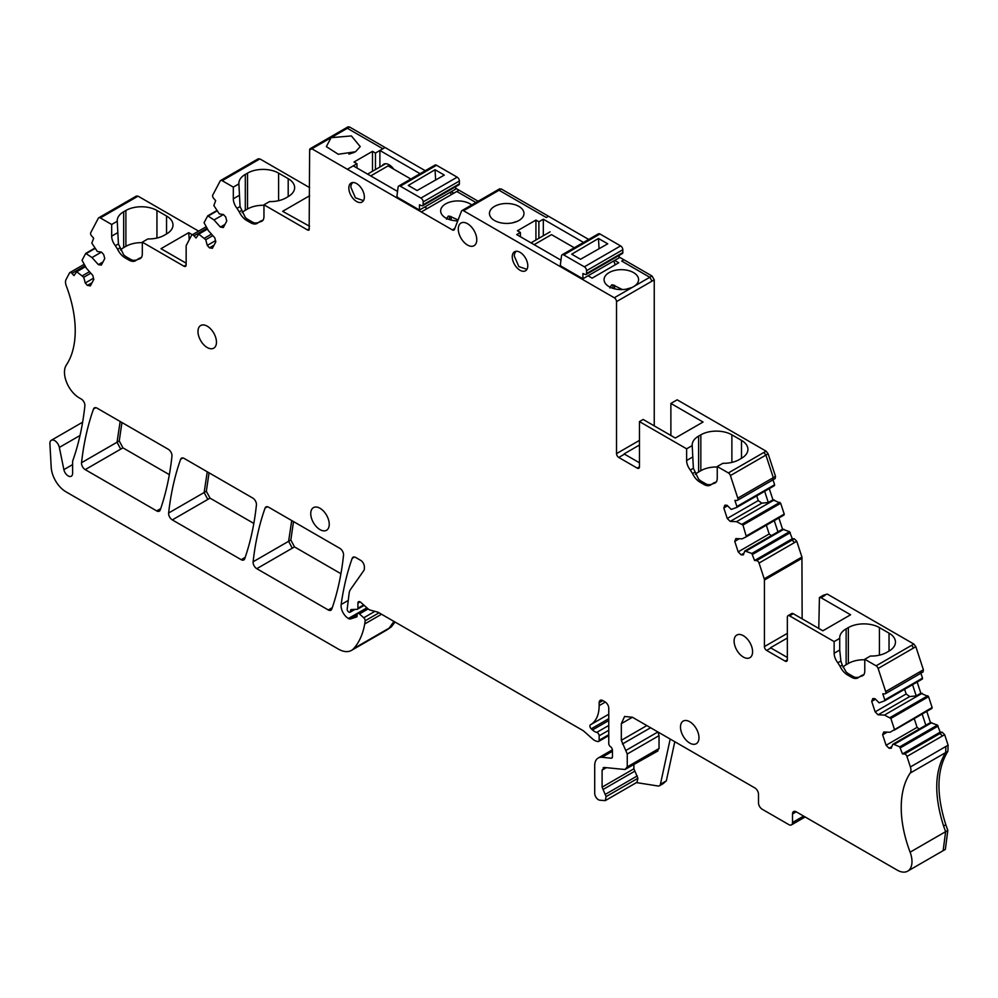 <?xml version="1.0" encoding="UTF-8"?>
<svg xmlns="http://www.w3.org/2000/svg" width="998" height="998" viewBox="0 0 998 998"><rect width="100%" height="100%" fill="white"/><g stroke="black" fill="none" stroke-linecap="round" stroke-linejoin="round"><path stroke-width="1.5" d="M478.154 201.234L455.687 188.273M425.26 170.708L349.574 127.008L348.003 126.846L310.291 148.627A3.131 1.809 -120 0 0 309.642 150.062L309.155 229.939A3.131 1.809 -120 0 1 308.993 230.051A3.131 1.809 -120 0 1 307.421 229.902L263.959 204.802L269.535 201.584A21.956 12.675 -0 0 0 285.977 197.878L288.197 196.594A21.956 12.675 -0 0 0 294.635 187.636A21.956 12.675 -0 0 0 288.197 178.667L278.592 173.116A21.956 12.675 -0 0 0 247.529 173.116L247.529 208.994L245.308 210.279A21.956 12.675 0 0 0 242.115 212.611M424.637 207.06L427.219 208.545L453.841 193.175L451.258 191.691M420.083 173.689L379.889 150.486L375.46 153.043L375.46 169.573M379.889 167.015L379.889 150.486L382.858 148.777L347.354 128.293L331.087 137.674L326.346 146.606L338.235 154.253L355.488 151.771L360.228 146.606L351.396 135.928L331.099 137.674L311.863 148.777L452.368 229.902A3.131 1.809 -120 0 0 453.928 230.051A3.131 1.809 -120 0 0 454.452 229.415L461.463 211.214A3.131 1.809 -120 0 1 461.974 210.578A3.131 1.809 -120 0 1 463.546 210.74L614.306 297.778A3.131 1.809 -120 0 1 616.527 301.621L616.527 453.616A3.131 1.809 -120 0 0 618.748 457.458L637.235 468.124A3.131 1.809 -120 0 0 638.807 468.287A3.131 1.809 -120 0 0 639.456 466.852L639.456 421.593L686.624 448.826L692.2 445.607L693.373 468.274L690.317 470.033L692.537 473.601A13.074 7.547 -120 0 0 699.947 482.146L703.927 484.454A13.074 7.547 -120 0 0 710.464 485.103A13.074 7.547 -120 0 0 711.337 484.454L713.558 483.456A10.454 6.038 -120 0 0 715.092 482.982A10.454 6.038 -120 0 0 717.25 478.192L717.25 466.515L728.39 472.94A3.131 1.809 -120 0 1 730.399 475.584L737.796 498.152L775.508 476.383L768.123 453.803L766.102 451.171L677.168 399.824L670.881 403.441L670.881 435.465M457.745 220.857A17.253 9.968 180 0 1 440.966 212.786A17.253 9.968 180 0 1 445.707 203.854A17.253 9.968 180 0 1 471.742 204.939M588.683 239.445L501.258 188.959L499.175 189.445M619.122 257.01L652.018 276.009L654.239 279.852L654.239 425.859M775.508 476.383L775.147 478.578L772.402 479.988L773.288 477.668L765.903 455.088L768.123 453.803M785.127 661.1L787.347 659.828A3.131 1.809 -120 0 1 786.698 661.262A3.131 1.809 -120 0 1 785.127 661.1L766.639 650.434A3.131 1.809 -120 0 1 764.418 646.592L764.418 580.025A3.131 1.809 -120 0 0 764.219 578.828L759.054 563.047A2.62 1.509 -120 0 0 756.596 560.602L754.575 560.514L751.818 553.466L744.832 550.958L743.31 554.9L741.127 554.813L738.183 551.869L734.753 541.378L735.825 538.596L742.188 538.833L746.367 536.749L742.961 525.048L736.561 521.655L730.199 521.418L727.243 518.473L723.812 507.97L724.885 505.188L727.055 505.275L731.235 509.442L736.736 507.421L736.898 506.522L774.61 484.754L774.448 485.639L772.24 486.912L774.61 484.754L773.001 479.813M746.504 535.876L784.228 514.095L784.054 514.993L781.858 516.265L784.228 514.095L780.673 503.266L772.939 499.836L769.271 488.633M802.143 618.835L801.93 557.059L796.766 541.278L794.308 538.82L792.3 538.745L789.53 531.684L782.544 529.177L778.877 517.974M827.28 594.072L823.487 595.195L827.28 594.072L913.831 644.047L915.84 646.679L923.4 669.783L923.038 671.978L920.293 673.388L921.191 671.068L923.4 669.783M922.364 679.039L920.144 680.312L922.514 678.153L920.892 673.226M922.339 679.052L922.514 678.153L884.789 699.935L882.793 693.797L884.802 693.872A2.62 1.509 -120 0 0 885.326 693.76A2.62 1.509 -120 0 0 885.688 691.552L921.191 671.068M646.841 725.571L621.33 740.304L621.33 723.65L624.586 716.477L632.42 717.25L754.812 787.909A5.227 3.019 -120 0 1 758.505 794.308L758.505 802.854A5.227 3.019 -120 0 0 762.21 809.253L788.832 824.622A5.227 3.019 -120 0 0 791.439 824.884A5.227 3.019 -120 0 0 792.524 822.489L792.524 813.944A5.227 3.019 -120 0 1 793.61 811.549A5.227 3.019 -120 0 1 796.217 811.811L897.202 870.119A20.921 12.076 -120 0 0 907.656 871.154A20.921 12.076 -120 0 0 910.114 852.18L947.826 830.398L945.368 849.385L943.147 850.658L945.617 831.683L943.597 826.032C933.816 795.107 934.502 770.618 945.68 752.579L910.188 773.076A8.371 4.828 -120 0 0 910.388 766.963L906.945 756.447A2.62 1.509 -120 0 0 904.487 754.001L902.479 753.927L899.709 746.866L894.071 744.408L892.723 744.358L891.202 748.3L889.031 748.213L886.087 745.269L882.644 734.778L883.717 731.996L890.079 732.245L932.12 707.507L931.957 708.393L929.749 709.665L932.12 707.507L928.577 696.666L920.83 693.236L917.162 682.033M947.826 830.398L945.817 824.747C936.037 793.822 936.723 769.346 947.9 751.294L948.1 745.194L944.657 734.678L942.199 732.22L940.191 732.145L937.421 725.097L930.435 722.577L926.768 711.387M670.194 739.044L660.427 784.266L664.119 782.133L663.134 783.655L666.34 780.848L674.798 741.714M391.391 626.831L386.962 629.9L391.391 626.831L395.033 622.028M198.614 231.112L138.048 196.157L136.04 196.469M309.642 187.636L259.892 158.907L257.883 159.231M253.816 523.426L210.029 498.139L206.349 491.241L209.044 472.803M169.348 474.661L122.929 447.853L119.249 440.954L121.943 422.516M340.917 573.713L294.497 546.904L290.83 540.005L293.512 521.58M372.504 171.282L372.504 151.347L354.016 162.013L356.972 163.722L353.267 165.855L397.541 191.416M372.504 151.347L375.46 153.043M382.234 165.668A10.978 6.337 60 0 1 383.644 164.246A10.978 6.337 60 0 1 389.133 164.795A10.978 6.337 60 0 1 393.699 169.124M311.863 148.777A3.131 1.809 -120 0 0 310.291 148.627M262.961 220.184L260.253 221.743A10.454 6.038 -120 0 0 261.788 221.269A10.454 6.038 -120 0 0 263.959 216.479L263.959 204.802M260.253 221.743L258.033 222.741L261.139 220.82M241.416 210.628L239.246 211.888L237.013 208.32A10.454 6.038 -120 0 1 233.32 198.789L233.32 187.113L238.896 183.894L240.069 206.561L245.308 217.464A13.074 7.547 -120 0 0 248.115 219.585L252.107 221.893L250.635 222.741A13.074 7.547 -120 0 0 257.172 223.39A13.074 7.547 -120 0 0 258.033 222.741M250.635 222.741L246.643 220.446A13.074 7.547 -120 0 1 239.246 211.888M259.892 158.907L222.18 180.688L233.32 187.113M222.18 180.688A3.131 1.809 -120 0 0 220.608 180.526A3.131 1.809 -120 0 0 220.171 181L212.774 195.034A2.62 1.509 -120 0 0 213.672 198.39L215.68 200.635L213.846 205.526L219.335 213.896L223.515 214.558L225.698 216.99L226.771 221.007L223.327 227.532L220.383 227.07L214.009 219.972L223.415 214.545M141.317 257.534L138.61 259.106A10.454 6.038 -120 0 0 140.144 258.632A10.454 6.038 -120 0 0 142.315 253.841L142.315 242.165L183.931 266.192A3.131 1.809 -120 0 0 185.503 266.341A3.131 1.809 -120 0 0 186.152 264.907L186.152 246.169A3.131 1.809 -120 0 1 186.364 245.209L191.529 235.391A2.62 1.509 -120 0 1 191.89 234.992A2.62 1.509 -120 0 1 193.986 235.778L195.995 238.023L198.764 234.156L205.738 239.707L207.26 245.408L209.443 247.841L212.387 248.302L215.83 241.778L214.757 237.761L208.382 230.65L204.066 222.691L207.759 215.805L214.009 219.972M138.61 259.106L136.389 260.091L139.483 258.183M119.772 247.991L117.602 249.251L115.369 245.683A10.454 6.038 -120 0 1 111.676 236.152L111.676 224.475L117.253 221.257L118.425 243.924L123.665 254.814A13.074 7.547 -120 0 0 126.472 256.948L130.464 259.255L128.992 260.104A13.074 7.547 -120 0 0 135.528 260.752A13.074 7.547 -120 0 0 136.389 260.091M128.992 260.104L125 257.796A13.074 7.547 -120 0 1 117.602 249.251M138.048 196.157L100.336 217.926L111.676 224.475M100.336 217.926A3.131 1.809 -120 0 0 98.765 217.776A3.131 1.809 -120 0 0 98.328 218.25L90.768 232.609A2.62 1.509 -120 0 0 91.654 235.965L93.662 238.21L91.828 243.1L97.317 251.471L101.497 252.12L103.68 254.552L104.753 258.582L101.309 265.106L98.365 264.645L92.003 257.546L101.409 252.107M80.027 435.477L59.344 447.428L63.884 469.646A6.275 3.618 -120 0 0 67.028 475.085A6.275 3.618 -120 0 0 71.32 476.221A6.275 3.618 -120 0 0 72.605 473.351L72.605 461.899A5.227 3.019 -120 0 1 72.804 460.639A366.029 211.327 -120 0 0 73.84 457.645A366.029 211.327 -120 0 0 84.867 405.874A5.227 3.019 -120 0 0 81.187 398.988L79.254 397.878A20.921 12.076 -120 0 1 66.342 365.031A99.351 57.36 -120 0 0 68.351 361.7A99.351 57.36 -120 0 0 66.267 285.84A8.371 4.828 -120 0 1 66.068 279.502L69.511 272.965A2.62 1.509 -120 0 1 69.885 272.566A2.62 1.509 -120 0 1 71.968 273.352L73.977 275.598L76.746 271.73L83.732 277.282L85.254 282.983L87.425 285.416L90.381 285.877L93.812 279.353L92.739 275.323L86.377 268.225L82.048 260.266L85.741 253.38L92.003 257.546M59.344 447.428A6.799 3.93 -120 0 0 51.297 440.293A6.799 3.93 -120 0 0 49.9 443.773L51.21 467.338A20.921 12.076 -120 0 0 65.968 491.814L338.397 649.099A26.148 15.095 -120 0 0 351.471 650.397A26.148 15.095 -120 0 0 353.666 648.6A99.351 57.36 -120 0 0 364.719 623.962A49.151 28.381 -120 0 0 365.131 620.818A2.62 1.509 -120 0 0 363.771 617.774L359.455 613.945A2.62 1.509 -120 0 0 357.671 613.471A2.62 1.509 -120 0 0 357.134 614.668L357.134 615.941A2.096 1.21 -120 0 1 356.698 616.901A2.096 1.21 -120 0 1 356.56 616.964L350.635 618.885A5.227 3.019 -120 0 1 348.402 618.498A10.454 6.038 -120 0 1 341.154 604.526A366.029 211.327 -120 0 1 352.194 558.344A5.227 3.019 -120 0 1 353.08 557.221A5.227 3.019 -120 0 1 355.687 557.47L360.665 560.352A5.227 3.019 -120 0 1 364.357 566.752L364.357 568.623A5.227 3.019 -120 0 1 363.871 570.482L350.51 589.481A15.681 9.057 -120 0 0 349.113 593.411L347.192 609.129A2.096 1.21 -120 0 0 348.651 611.911L349.026 612.111A2.096 1.21 -120 0 0 350.061 612.223A2.096 1.21 -120 0 0 350.498 611.263L350.498 610.838A2.62 1.509 -120 0 1 351.046 609.641A2.62 1.509 -120 0 1 351.483 609.516L357.109 609.329A2.096 1.21 -120 0 0 357.459 609.229A2.096 1.21 -120 0 0 357.895 608.269L357.895 603.154A3.131 1.809 -120 0 1 358.544 601.719A3.131 1.809 -120 0 1 360.69 602.293L368.212 608.967A5.227 3.019 -120 0 0 370.133 610.065L377.469 612.036A5.227 3.019 -120 0 1 378.429 612.448L582.383 730.199A10.454 6.038 -120 0 1 584.292 731.584L592.625 738.982A10.454 6.038 -120 0 0 596.455 741.19L597.777 741.539A2.62 1.509 -120 0 0 598.613 741.464A2.62 1.509 -120 0 0 599.149 740.266L599.149 735.813A2.62 1.509 -120 0 0 596.754 732.382A10.454 6.038 -120 0 1 592.475 729.95L591.228 728.814A2.62 1.509 -120 0 1 590.442 724.798A2.62 1.509 -120 0 0 590.442 724.798A41.829 24.152 -120 0 0 590.492 724.785A41.829 24.152 -120 0 0 599.149 705.636L599.149 702.729A5.227 3.019 -120 0 1 600.235 700.334A5.227 3.019 -120 0 1 602.842 700.596L605.062 701.881A5.227 3.019 -120 0 1 608.768 708.281L608.768 743.547A2.62 1.509 -120 0 0 610.439 746.641A3.131 1.809 -120 0 1 612.46 750.359L612.46 756.609A3.131 1.809 -120 0 1 611.811 758.056A3.131 1.809 -120 0 1 611.088 758.193L602.019 757.295A16.729 9.656 -120 0 0 598.176 758.031A16.729 9.656 -120 0 0 594.708 765.691L594.708 793.298A5.227 3.019 -120 0 0 599.673 800.184L605.237 800.633L606.098 796.641L602.106 787.135L602.106 770.107L604.389 767.474L603.191 767.712M604.389 767.474L624.973 769.508L627.255 766.888L627.255 754.001L621.33 740.304M657.969 750.92L624.973 769.508M910.188 773.076A99.351 57.36 -120 0 0 908.105 846.529A99.351 57.36 -120 0 0 910.114 852.18M894.408 729.276L890.865 718.448L884.453 715.067L922.177 693.286M884.789 699.935L884.652 700.808L879.138 702.841L874.959 698.675L872.776 698.588L871.703 701.382L875.146 711.873L878.09 714.817L884.453 715.067M863.794 674.648L861.087 676.22A10.454 6.038 -120 0 0 862.621 675.746A10.454 6.038 -120 0 0 864.779 670.955L864.779 659.279L876.119 665.816A3.131 1.809 -120 0 1 878.128 668.46L885.688 691.552M861.087 676.22L858.854 677.205L861.96 675.297M858.816 677.255L855.748 677.48A13.074 7.547 -120 0 1 852.941 676.37L848.949 674.062A13.074 7.547 -120 0 1 846.129 671.928L842.237 665.105L840.067 666.365A13.074 7.547 -120 0 0 847.464 674.91L851.456 677.218A13.074 7.547 -120 0 0 857.993 677.867A13.074 7.547 -120 0 0 858.854 677.205M840.067 666.365L837.846 662.797A10.454 6.038 -120 0 1 834.141 653.266L834.141 641.589L839.717 638.371A21.956 12.675 180 0 1 839.705 637.834A21.956 12.675 180 0 1 846.129 628.865L848.35 627.592A21.956 12.675 180 0 1 879.413 627.592L889.031 633.144A21.956 12.675 180 0 1 895.456 642.101A21.956 12.675 180 0 1 889.031 651.07L889.031 633.144M787.347 659.828L787.347 617.126A3.131 1.809 -120 0 1 787.996 615.691A3.131 1.809 -120 0 1 789.568 615.853L834.141 641.589M736.898 506.522L734.89 500.397L736.898 500.472A2.62 1.509 -120 0 0 737.422 500.347A2.62 1.509 -120 0 0 737.796 498.152M714.431 482.533L711.337 484.454M686.624 448.826L686.624 460.502A10.454 6.038 -120 0 0 690.317 470.033M356.598 183.57A10.978 6.337 -120 0 0 351.109 183.033A10.978 6.337 -120 0 0 349.425 191.828A10.978 6.337 -120 0 0 356.598 201.509A10.978 6.337 -120 0 0 362.087 202.045A10.978 6.337 -120 0 0 363.771 193.25A10.978 6.337 -120 0 0 356.598 183.57M310.752 513.596A13.074 7.547 -120 0 0 316.453 526.757A13.074 7.547 -120 0 0 326.533 530.262A13.074 7.547 -120 0 0 329.24 524.274A13.074 7.547 -120 0 0 323.539 511.113A13.074 7.547 -120 0 0 313.459 507.62A13.074 7.547 -120 0 0 310.752 513.596M458.282 229.041A13.074 7.547 -120 0 0 463.983 242.202A13.074 7.547 -120 0 0 474.062 245.695A13.074 7.547 -120 0 0 476.77 239.72A13.074 7.547 -120 0 0 471.056 226.558A13.074 7.547 -120 0 0 460.989 223.053A13.074 7.547 -120 0 0 458.282 229.041M216.466 342.189A13.074 7.547 -120 0 0 210.765 329.028A13.074 7.547 -120 0 0 200.685 325.523A13.074 7.547 -120 0 0 197.978 331.511A13.074 7.547 -120 0 0 203.692 344.672A13.074 7.547 -120 0 0 213.759 348.165A13.074 7.547 -120 0 0 216.466 342.189M698.974 737.734A13.074 7.547 -120 0 0 693.273 724.585A13.074 7.547 -120 0 0 683.206 721.08A13.074 7.547 -120 0 0 680.486 727.068A13.074 7.547 -120 0 0 686.2 740.217A13.074 7.547 -120 0 0 696.267 743.722A13.074 7.547 -120 0 0 698.974 737.734M93.525 409.005A366.029 211.327 -120 0 0 81.537 462.723A5.227 3.019 -120 0 0 85.204 469.621L156.711 510.914A5.227 3.019 -120 0 0 159.331 511.163A5.227 3.019 -120 0 0 160.216 510.028A366.029 211.327 -120 0 0 171.955 456.161A5.227 3.019 -120 0 0 168.288 449.275L97.031 408.132A5.227 3.019 -120 0 0 94.411 407.883A5.227 3.019 -120 0 0 93.525 409.005L95.833 407.683M328.292 609.965A5.227 3.019 -120 0 0 330.899 610.227A5.227 3.019 -120 0 0 331.798 609.079A366.029 211.327 -120 0 0 343.537 555.212A5.227 3.019 -120 0 0 339.856 548.339L268.599 507.196A5.227 3.019 -120 0 0 265.979 506.934A5.227 3.019 -120 0 0 265.094 508.057A366.029 211.327 -120 0 0 253.118 561.787A5.227 3.019 -120 0 0 256.785 568.685L328.292 609.965L332.284 607.657M172.317 519.908L241.192 559.678A5.227 3.019 -120 0 0 243.799 559.94A5.227 3.019 -120 0 0 244.697 558.793A366.029 211.327 -120 0 0 256.436 504.926A5.227 3.019 -120 0 0 252.756 498.052L184.119 458.419A5.227 3.019 -120 0 0 181.511 458.157A5.227 3.019 -120 0 0 180.626 459.292A366.029 211.327 -120 0 0 168.637 513.009A5.227 3.019 -120 0 0 172.317 519.908L210.029 498.139M734.104 641.04A13.074 7.547 -120 0 0 739.805 654.189A13.074 7.547 -120 0 0 749.885 657.694A13.074 7.547 -120 0 0 752.592 651.706A13.074 7.547 -120 0 0 746.891 638.558A13.074 7.547 -120 0 0 736.811 635.052A13.074 7.547 -120 0 0 734.104 641.04M520.02 252.307A10.978 6.337 -120 0 0 514.531 251.77A10.978 6.337 -120 0 0 512.847 260.565A10.978 6.337 -120 0 0 520.02 270.246A10.978 6.337 -120 0 0 525.522 270.782A10.978 6.337 -120 0 0 527.194 261.987A10.978 6.337 -120 0 0 520.02 252.307M446.518 219.248L448.227 216.167L449.512 216.167L458.107 219.922M633.53 286.675A17.253 9.968 0 0 0 638.271 281.523A17.253 9.968 0 0 0 629.426 270.832A17.253 9.968 0 0 0 609.129 272.591A17.253 9.968 0 0 0 604.389 281.523A17.253 9.968 0 0 0 616.277 289.158A17.253 9.968 0 0 0 633.53 286.675M518.91 220.508A17.253 9.968 0 0 0 523.663 215.343A17.253 9.968 0 0 0 514.806 204.665A17.253 9.968 0 0 0 494.509 206.411A17.253 9.968 0 0 0 489.769 215.343A17.253 9.968 0 0 0 501.657 222.991A17.253 9.968 0 0 0 518.91 220.508M535.926 240.019L535.926 220.071L517.438 230.75L520.395 232.459L516.702 234.592L560.963 260.154M535.926 220.071L538.883 221.781L538.883 238.31M583.506 242.427L543.324 219.223L538.883 221.781M588.059 275.797L592.126 278.143L618.748 262.773L614.681 260.428M670.881 403.441L703.054 422.029L675.322 438.035L643.149 419.459L639.456 421.593M772.939 499.836L768.31 502.505L764.643 491.303M768.31 502.505L761.798 503.167L758.255 500.572L727.243 518.473M730.199 521.418L761.798 503.167M736.561 521.655L774.273 499.886M744.832 550.958L777.929 531.847L774.261 520.644M777.929 531.847L782.544 529.177M746.167 551.008L783.879 529.227M754.575 560.514L792.3 538.745M787.996 615.691L791.688 613.558A3.131 1.809 60 0 1 793.26 613.708L822.851 630.798L850.583 614.78L820.992 597.702L819.42 597.553L818.772 628.441M920.83 693.236L916.214 695.905L912.546 684.703M916.214 695.905L909.702 696.567L906.159 693.972L875.146 711.873M878.09 714.817L909.702 696.567M892.723 744.358L925.82 725.247L922.152 714.057M925.82 725.247L930.435 722.577M894.071 744.408L931.783 722.639M902.479 753.927L940.191 732.145M82.385 275.785L89.483 271.693M83.732 277.282L90.818 273.19M98.365 264.645L102.956 262M204.403 238.223L211.501 234.118M205.738 239.707L212.836 235.615M220.383 227.07L224.962 224.425M245.308 210.279L245.308 174.401A21.956 12.675 -0 0 0 238.871 183.358A21.956 12.675 -0 0 0 238.896 183.894M245.308 174.401L247.529 173.116M309.642 195.733L282.646 211.327L309.592 226.272M356.972 163.722L356.972 167.988M354.24 152.42L348.938 154.141M263.31 219.984L260.204 221.481M252.107 221.893A13.074 7.547 -120 0 0 254.927 223.003L257.983 222.779M209.443 247.841L214.034 245.196M207.26 245.408L215.518 240.643M120.471 249.974A21.956 12.675 0 0 1 123.665 247.629L123.665 211.751A21.956 12.675 -0 0 0 117.228 220.72A21.956 12.675 -0 0 0 117.253 221.257M123.665 211.751L125.885 210.478L125.885 246.356L123.665 247.629M156.948 238.048L156.948 210.478A21.956 12.675 -0 0 0 125.885 210.478M156.948 210.478L166.554 216.03A21.956 12.675 -0 0 1 172.991 224.987A21.956 12.675 -0 0 1 166.554 233.956L166.554 216.03M142.315 242.165L147.891 238.934A21.956 12.675 -0 0 0 164.333 235.241L166.554 233.956M189.246 239.732L188.734 232.671L161.002 248.677L186.152 263.198M188.734 232.671L192.327 234.742M141.666 257.334L138.56 258.844M130.464 259.255A13.074 7.547 -120 0 0 133.283 260.366L136.339 260.141M87.425 285.416L92.016 282.771M85.254 282.983L93.513 278.217M366.915 607.819L348.402 618.498M663.134 783.655L659.429 785.788A5.227 3.019 -120 0 1 658.081 786L636.462 782.607M605.237 800.633L637.036 782.27L637.897 778.29L606.098 796.641M633.905 764.805L633.905 768.772L637.897 778.29M626.145 750.309L657.932 731.946L659.042 735.638L659.042 748.525L656.771 751.157M889.031 748.213L891.875 746.579M886.087 745.269L917.087 727.367L919.32 729.002M882.644 734.778L887.234 732.133M914.23 718.622L917.087 727.367M871.703 701.382L875.483 699.199M904.612 689.281L906.159 693.972M864.779 659.279L870.356 656.048A21.956 12.675 180 0 0 886.81 652.355L889.031 651.07M864.143 674.448L861.037 675.958M842.237 665.105L840.89 661.038L839.717 650.047L839.717 638.371M787.347 657.47L770.893 647.976A3.131 1.809 60 0 1 770.518 647.727L787.347 638.009M741.127 554.813L743.972 553.166M738.183 551.869L769.196 533.967L771.417 535.602M734.753 541.378L739.331 538.733M766.327 525.222L769.196 533.967M723.812 507.97L727.579 505.799M756.721 495.881L758.255 500.572M695.419 474.324A21.956 12.675 0 0 1 698.612 471.979L698.612 436.101A21.956 12.675 -0 0 0 692.175 445.071A21.956 12.675 -0 0 0 692.2 445.607M698.612 436.101L700.833 434.829L700.833 470.707L698.612 471.979M717.25 466.515L722.839 463.297A21.956 12.675 -0 0 0 739.281 459.591L741.502 458.307A21.956 12.675 -0 0 0 747.926 449.337A21.956 12.675 -0 0 0 741.502 440.38L731.883 434.829A21.956 12.675 -0 0 0 700.833 434.829M716.614 481.685L713.508 483.194M693.373 468.274L698.612 479.165A13.074 7.547 -120 0 0 701.419 481.298L705.411 483.606A13.074 7.547 -120 0 0 708.218 484.716L711.287 484.492M639.456 462.785L624.474 454.14L618.748 457.458M639.456 445.033L624.112 453.89A3.131 1.809 -120 0 0 624.474 454.14M631.934 287.499L626.195 289.195M622.44 289.582L612.934 284.904L611.649 284.904L609.94 287.985M517.663 221.157L512.361 222.878M520.395 232.459L520.395 236.726M543.324 235.753L543.324 219.223M659.429 785.788A5.227 3.019 -120 0 0 660.427 784.266M263.959 205.289A21.956 12.675 0 0 0 258.145 205.6A21.956 12.675 0 0 0 247.529 208.994M142.315 242.651A21.956 12.675 0 0 0 136.501 242.963A21.956 12.675 0 0 0 125.885 246.356M864.779 659.765A21.956 12.675 0 0 0 861.049 659.853A21.956 12.675 0 0 0 848.35 663.47L846.129 664.743A21.956 12.675 0 0 0 842.948 667.088M717.25 467.002A21.956 12.675 0 0 0 713.52 467.089A21.956 12.675 0 0 0 700.833 470.707M516.465 251.259L516.465 251.259A10.454 6.038 -120 0 0 514.294 256.049L518.86 266.566L526.932 269.36M619.122 255.426L619.122 257.858L588.433 275.573A5.227 3.019 60 0 1 588.845 276.246M588.433 275.573L582.882 278.779L561.088 266.204L560.352 264.807L561.525 255.85A3.131 1.809 60 0 1 562.161 254.752A3.131 1.809 60 0 1 563.72 254.914L584.354 266.828A3.131 1.809 60 0 1 586.575 270.67L622.814 249.749A3.131 1.809 60 0 0 620.594 245.907L599.96 233.994A3.131 1.809 60 0 0 598.388 233.844L562.161 254.752M534.13 244.66L551.507 234.63L574.274 247.766M613.57 261.064A5.227 3.019 60 0 1 615.03 264.919M582.882 278.779L582.882 273.552L585.352 274.487A2.096 1.21 60 0 0 586.15 274.462L622.378 253.542A2.096 1.21 60 0 0 622.814 252.581L622.814 249.749M586.575 270.67L586.575 273.502A2.096 1.21 60 0 1 586.15 274.462M607.732 243.824L580.512 259.268L571.717 254.191L598.476 238.472L607.732 243.824M598.476 238.472L599.062 248.739M353.043 182.522L353.03 182.522A10.454 6.038 -120 0 0 353.03 182.522A10.454 6.038 -120 0 0 350.872 187.312L355.438 197.829L363.509 200.623M455.687 186.688L455.687 189.121L424.998 206.848A5.227 3.019 60 0 1 425.422 207.509M424.998 206.848L419.459 210.042L397.666 197.467L396.93 196.07L398.102 187.113A3.131 1.809 60 0 1 398.726 186.027A3.131 1.809 60 0 1 400.298 186.177L420.931 198.091A3.131 1.809 60 0 1 423.152 201.933L459.392 181.012A3.131 1.809 60 0 0 457.171 177.17L436.538 165.256A3.131 1.809 60 0 0 434.966 165.107L398.726 186.027M370.707 175.922L388.085 165.893L410.839 179.029M450.148 192.327A5.227 3.019 60 0 1 451.296 194.647M419.459 210.042L419.459 204.815L421.929 205.75A2.096 1.21 60 0 0 422.715 205.725L458.955 184.805A2.096 1.21 60 0 0 459.392 183.844L459.392 181.012M423.152 201.933L423.152 204.765A2.096 1.21 60 0 1 422.715 205.725M444.31 175.087L417.089 190.531L408.294 185.453L435.053 169.735L444.31 175.087M435.053 169.735L435.627 180.002M475.934 202.519L456.797 191.479L459.018 190.194M382.858 148.777L385.066 147.504M456.797 191.479L453.841 193.175M427.219 208.545L421.306 211.963M454.801 228.492L452.368 229.902M353.267 165.855L347.354 169.273M309.642 150.062L349.574 127.008M548.501 216.229L546.28 217.514L499.037 190.244L501.258 188.959M463.546 210.74L499.037 190.244L496.954 190.73M654.239 279.852L652.018 281.124L649.798 277.282L614.306 297.778M652.018 276.009L649.798 277.282L621.704 261.064L623.925 259.779M652.018 281.124L616.527 301.621M639.456 440.38L616.527 453.616M730.399 475.584L765.903 455.088L763.894 452.443L766.102 451.171M772.227 486.924L772.39 486.038L772.227 486.924L736.774 507.396L772.252 486.912M742.2 524.112L779.912 502.343M742.961 525.048L780.673 503.266M778.452 504.551L777.692 503.628M781.833 516.265L782.008 515.38L781.833 516.265L746.379 536.737L781.858 516.265M751.818 553.466L789.53 531.684M752.567 554.389L790.291 532.62M788.071 533.893L787.31 532.969M756.596 560.602L794.308 538.82M759.054 563.047L796.766 541.278M794.545 542.55L792.088 540.105M802.143 558.256L799.922 559.541L799.71 558.331L764.219 578.828M799.71 558.331L801.93 557.059M799.922 559.541L764.418 580.025M764.418 646.592L787.347 633.356M878.128 668.46L913.619 647.964L911.611 645.319L913.831 644.047M913.619 647.964L915.84 646.679M920.119 680.324L920.293 679.438L920.119 680.324L884.665 700.796L920.144 680.312M890.104 717.525L927.816 695.743M890.865 718.448L928.577 696.666M926.356 697.951L925.595 697.028M929.737 709.678L929.899 708.78L929.737 709.678L894.27 730.149L929.749 709.665M899.709 746.866L937.421 725.097M900.47 747.789L938.182 726.02M935.962 727.293L935.201 726.369M904.487 754.001L942.199 732.22M906.945 756.447L944.657 734.678M942.436 735.963L939.979 733.505M910.388 766.963L948.1 745.194M945.879 746.467L945.68 752.579L947.9 751.294M943.597 826.032L945.817 824.747M796.217 811.811L792.524 813.944M803.615 816.077L792.524 822.489M664.119 782.133L666.34 780.848M353.666 648.6L389.17 628.104L393.973 621.417M71.968 273.352L84.942 265.855M76.347 271.568L85.279 266.416M76.746 271.73L85.454 266.703M85.953 253.33L94.885 248.165M86.352 253.48L95.06 248.452M135.828 197.429L133.819 197.754M193.986 235.778L206.96 228.293M198.365 234.006L207.297 228.841M198.764 234.156L207.472 229.128M207.971 215.755L216.903 210.59M208.37 215.917L217.077 210.89M257.671 160.191L255.663 160.503M309.28 228.829L307.421 229.902M347.354 128.293L345.795 128.131M207.809 499.424L204.141 492.525L206.349 491.241M168.637 513.009L204.141 492.525L207.26 471.78M245.184 557.371L241.192 559.678M122.929 447.853L120.708 449.137L117.04 442.226L119.249 440.954M81.537 462.723L117.04 442.226L120.159 421.493M120.708 449.137L85.204 469.621M160.715 508.606L156.711 510.914M294.497 546.904L292.277 548.189L288.609 541.29L290.83 540.005M253.118 561.787L288.609 541.29L291.728 520.544M292.277 548.189L256.785 568.685M248.115 219.585L246.643 220.446M240.069 206.561L237.013 208.32M233.32 198.789L238.896 195.571M186.152 264.907L183.931 266.192M126.472 256.948L125 257.796M118.425 243.924L115.369 245.683M111.676 236.152L117.253 232.933M63.884 469.646L72.605 464.606M381.548 614.244L364.719 623.962M379.04 612.797L365.131 620.818M374.899 611.35L363.771 617.774M368.162 608.917L359.455 613.945M357.134 615.13L350.635 618.885M348.252 600.422L341.154 604.526M354.502 557.021L352.194 558.344M353.654 609.441L350.498 611.263M352.868 609.466L350.498 610.838M363.671 604.938L357.895 608.269M360.116 601.869L357.895 603.154M608.768 734.715L599.149 740.266M608.768 730.262L599.149 735.813M608.768 725.459L596.754 732.382M608.768 720.556L592.475 729.95M608.768 718.697L591.228 728.814M590.492 724.785L608.768 714.231L590.517 724.76M605.349 702.056L599.149 705.636M602.842 700.596L599.149 702.729M612.285 757.494L611.088 758.193M612.46 751.257L602.019 757.295M637.273 775.92L605.474 794.271M634.828 771.155L603.029 789.505M633.905 768.772L602.106 787.135M606.322 767.662L602.106 770.107M659.042 748.525L627.255 766.888M659.042 735.638L627.255 754.001M650.596 727.742L622.44 743.997M632.42 717.25L621.33 723.65M876.119 665.816L911.611 645.319M789.568 615.853L793.26 613.708M820.992 597.702L825.059 595.357M852.941 676.37L851.456 677.218M848.949 674.062L847.464 674.91M840.89 661.038L837.846 662.797M834.141 653.266L839.717 650.047M766.639 650.434L770.893 647.976M763.894 452.443L728.39 472.94M716.265 481.884L713.558 483.456M705.411 483.606L703.927 484.454M701.419 481.298L699.947 482.146M694.708 472.341L692.537 473.601M686.624 460.502L692.2 457.284M639.456 466.852L637.235 468.124M267.402 506.735L265.094 508.057M182.933 457.957L180.626 459.292M447.316 218.762L447.316 217.439M449.512 219.597L449.512 216.167M451.158 220.071L451.158 216.566M278.592 200.685L278.592 173.116M288.197 196.594L288.197 178.667M846.129 664.743L846.129 628.865M848.35 663.47L848.35 627.592M879.413 655.162L879.413 627.592M731.883 462.398L731.883 434.829M741.502 458.307L741.502 440.38M612.934 288.335L612.934 284.904M610.739 287.499L610.739 286.177M614.593 288.809L614.593 285.303M563.72 254.914L599.96 233.994M586.575 273.502L622.814 252.581M584.354 266.828L620.594 245.907M400.298 186.177L436.538 165.256M423.152 204.765L459.392 183.844M420.931 198.091L457.171 177.17M499.686 188.809L461.974 210.578M136.489 195.995L98.765 217.776M258.32 158.757L220.608 180.526M207.759 215.805L216.865 210.541M198.153 234.056L207.26 228.792M191.89 234.992L206.062 226.82M85.741 253.38L94.86 248.115M76.135 271.618L85.242 266.366M69.885 272.566L84.057 264.383M82.622 422.204L51.297 440.293M386.962 629.9L351.471 650.397M367.139 608.007L357.671 613.471M354.951 609.404L350.061 612.223M364.158 605.362L357.459 609.229M608.768 735.601L598.613 741.464M612.41 749.822L598.176 758.031M805.149 816.963L791.439 824.884M943.147 850.658L907.656 871.154M885.326 693.76L920.817 673.263M737.422 500.347L772.926 479.863M819.42 597.553L823.487 595.195M550.11 231.835L531.011 242.863M385.577 163.734L367.588 174.126"/></g></svg>

